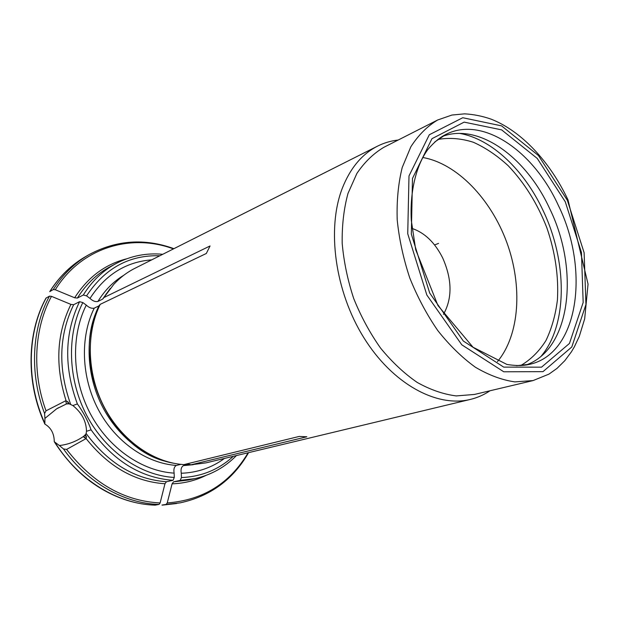 <?xml version="1.0" encoding="UTF-8"?>
<svg xmlns="http://www.w3.org/2000/svg" width="619" height="619" viewBox="0 0 619 619"><rect width="100%" height="100%" fill="white"/><g stroke="black" fill="none" stroke-linecap="round" stroke-linejoin="round"><path stroke-width="0.93" d="M100.216 304.339L206.32 253.481L100.216 304.339C86.111 333.022 87 372.715 103.296 405.306C119.637 437.873 149.806 460.49 179.587 464.211L183.812 464.629L299.248 436.426L306.854 436.774L190.992 464.799L189.298 464.374M85.515 434.499L83.619 436.356L86.095 438.561L86.467 436.96L85.515 434.499L86.142 433.517C108.356 463.376 135.128 479.446 166.441 481.737L173.034 480.305L174.295 477.458L174.132 473.133C173.459 469.241 174.202 466.672 176.361 465.434L180.895 464.366M166.441 481.737L164.964 483.756C134.679 481.675 108.395 466.618 86.095 438.561M44.924 418.405L44.583 413.5L46.023 410.823L65.854 400.702L66.434 403.944L56.631 408.811L44.924 418.405L44.87 424.1C51.068 427.744 54.201 433.617 54.263 441.718C73.305 471.299 97.516 490.821 126.895 500.291C136.312 503.216 145.72 504.833 155.106 505.15L159.021 504.431L160.12 502.953L164.964 483.756M83.302 295.008C91.968 281.088 102.924 270.58 116.171 263.477L110.151 266.696C96.951 273.776 86.026 284.222 77.39 298.048L83.302 295.008L86.552 295.874L89.995 298.412C92.718 300.989 95.357 302.002 97.91 301.445L102.607 299.124L103.922 297.546L210.065 245.96L206.32 253.481M77.39 298.048L74.667 297.778C87.79 277.289 105.068 264.321 126.477 258.866M49.752 291.611L53.273 289.553L55.292 289.754L74.667 297.778M44.87 424.1C25.797 382.72 26.787 333.099 45.945 298.172L49.458 296.145L51.478 296.346L70.93 304.409L73.661 304.695L79.565 301.693L82.83 302.567L86.289 305.105C89.028 307.682 91.674 308.703 94.235 308.154L98.924 305.871L100.232 304.308M86.289 305.105C70.783 335.9 71.997 378.983 90.304 413.639C108.642 448.288 142.084 471.191 174.132 473.133M86.142 433.517L86.49 431.288L91.086 429.841C87.906 420.75 83.333 412.107 77.375 403.928L72.856 405.553L69.282 403.859L67.726 401.584L66.009 400.957M85.987 438.654L66.589 449.433L63.463 448.93L59.385 445.533C68.028 444.558 75.982 441.571 83.263 436.596L86.111 438.917M54.263 441.718L59.385 445.533M49.845 291.464L50.209 290.884C59.819 275.981 71.758 264.468 86.026 256.351C71.649 264.522 59.648 276.182 50.007 291.332M103.922 297.546L113.741 284.407C119.978 277.668 126.996 272.321 134.787 268.375L377.482 146.169C361.983 154.069 350.253 168.113 342.284 188.308C326.561 228.96 334.98 291.34 363.794 337.61C392.554 383.981 436.666 407.712 470.231 399.456C477.365 397.738 483.957 394.845 490.008 390.767M151.717 259.848C125.99 261.837 105.416 274.689 89.995 298.412M470.231 399.456L206.003 462.865L190.992 464.799M161.977 505.065L166.14 504.415L167.238 502.938L172.082 483.834L173.56 481.83L180.183 480.398L181.444 477.566L181.282 473.256C197.446 472.645 211.83 467.709 224.434 458.439M66.434 403.944L69.282 403.859M72.856 405.553C81.754 412.687 86.296 421.268 86.49 431.288M65.854 400.702L66.31 403.944M422.692 157.481C457.008 163.455 490.867 198.939 506.806 242.439C522.722 285.939 519.782 334.902 497.436 361.628M437.795 139.476C449.293 137.449 461.155 138.377 473.365 142.262C485.513 147.709 497.15 155.562 508.284 165.807C524.564 182.976 537.424 203.636 546.848 227.777C555.243 252.297 558.764 276.368 557.417 299.998C555.537 315.009 551.715 328.511 545.966 340.52C539.141 351.368 530.692 359.732 520.602 365.612M181.282 473.256C180.601 469.388 181.344 466.834 183.51 465.604L188.679 464.389M443.483 314.336C452.45 298.226 452.172 279.417 442.662 257.906C434.925 242.571 424.711 232.744 412.03 228.426M438.546 243.406L434.577 244.946M398.195 140.026C390.937 140.823 384.035 142.873 377.482 146.169M541.285 356.049C567.948 324.41 567.337 260.932 542.964 210.29C524.231 170.225 491.741 139.004 459.77 133.425M525.724 365.102C570.865 349.75 579.81 269.853 549.626 208.502C526.088 157.11 478.518 122.438 442.036 136.559M437.679 119.993L383.927 147.268C373.536 153.435 364.514 162.17 356.869 173.467L347.979 193.453C343.839 208.719 341.912 225.339 342.191 243.321C343.808 261.729 347.646 280.121 353.704 298.505C360.947 316.448 369.899 332.968 380.546 348.064C391.943 361.976 404.153 373.419 417.175 382.41C430.367 389.784 443.382 394.288 456.242 395.92L474.448 394.45L533.098 380.569L548.968 374.116L557.023 368.382L564.776 360.722L571.407 351.824L574.308 346.942L579.291 336.396L584.676 318.831L588.05 284.129L567.994 199.852C550.043 161.807 521.569 131.066 491.014 119.111C482.247 116.078 473.427 114.322 464.552 113.85L451.947 115.041L437.679 119.993C427.319 126.191 418.374 135.12 410.854 146.773L402.211 167.517C398.28 183.441 396.609 200.85 397.197 219.745C399.139 239.12 403.333 258.525 409.778 277.97C417.415 296.981 426.746 314.506 437.772 330.546C449.526 345.356 462.045 357.565 475.33 367.191C488.747 375.122 501.924 380.02 514.861 381.892L533.098 380.569M99.435 305.446C69.46 360.103 109.416 450.013 168.213 461.929M94.235 308.154C79.952 337.03 81.228 377.172 98.274 409.507C115.351 441.834 146.417 463.376 176.361 465.434M82.83 302.567C66.55 334.57 67.742 379.532 86.853 415.674C105.996 451.808 140.931 475.593 174.295 477.458M98.924 305.871C85.221 333.734 85.77 372.089 101.121 403.967C116.527 435.822 145.326 458.571 174.341 463.368M91.086 429.841C113.548 461.047 140.861 477.868 173.034 480.305M79.565 301.693C64.515 332.968 63.78 367.044 77.375 403.928M66.589 449.433C92.889 483.253 124.063 501.096 160.12 502.953M155.299 505.143C118.438 504.284 78.892 480.731 55.168 442.678M159.021 504.431C124.512 503.541 87.581 483.029 63.463 448.93M173.459 248.9C131.058 233.092 81.368 247.391 55.292 289.754M53.273 289.553C62.921 274.349 74.953 262.642 89.36 254.455L86.026 256.351M106.538 293.483L103.118 298.698M123.792 275.246C113.424 281.521 104.797 290.257 97.91 301.445M159.826 255.763C129.348 254.842 104.928 268.213 86.552 295.874M110.283 288.431L102.607 299.124M73.661 304.695C58.929 335.034 57.9 368.166 70.558 404.106M51.478 296.346C34.254 328.101 31.693 371.957 46.03 410.83M66.148 400.926C54.975 365.837 56.561 333.664 70.93 304.409M44.638 422.932C26.021 381.699 27.197 332.565 46.201 297.901M44.583 413.5C29.372 373.845 31.747 328.666 49.458 296.145M180.183 480.398L194.954 478.619C211.102 474.974 224.929 467.291 236.443 455.561M181.444 477.566C201.577 476.676 218.847 469.589 233.262 456.327M167.238 502.938C202.986 500.167 229.943 483.447 248.103 452.76M205.802 475.493C195.372 480.623 184.129 483.4 172.082 483.834M248.606 452.644C233.177 479.516 210.414 496.245 180.315 502.821L166.14 504.415M68.005 403.596L67.726 401.584M86.467 436.96L84.865 435.412M183.51 465.604L193.167 464.714M516.648 365.659L530.344 364.181C578.92 352.776 589.806 269.188 558.253 205.214C533.663 151.198 482.897 115.753 446.16 134.284L434.778 141.968M567.383 200.332L538.437 155.524L501.591 125.881L462.757 117.726L429.307 134.756L408.997 175.912L407.735 233.742L426.847 295.039L461.805 344.822L503.765 371.787L542.971 371.663L571.801 346.98L585.938 304.509L584.127 252.745L567.383 200.332M565.271 201.755L537.253 158.441L501.622 129.866L464.142 122.129L431.954 138.695L412.478 178.442L411.333 234.129L429.725 293.097L463.329 341.038L503.719 367.121L541.548 367.16L569.441 343.468L583.168 302.498L581.458 252.459L565.271 201.755M180.315 502.821L162.402 505.119M173.56 481.83L188.277 480.05L194.954 478.619M89.36 254.455C116.596 240.033 144.784 238.106 173.924 248.668M116.171 263.477C130.857 255.833 146.378 252.769 162.743 254.293M446.16 134.284C442.175 136.273 436.434 139.585 428.108 149.187C416.618 164.445 409.654 190.799 411.326 220.542L415.689 249.674L437.927 305.5L473.017 347.22L506.961 364.467C519.55 366.417 526.049 365.225 530.344 364.181M58.612 407.681L56.631 408.819M162.333 505.127L176.539 503.533"/></g></svg>
